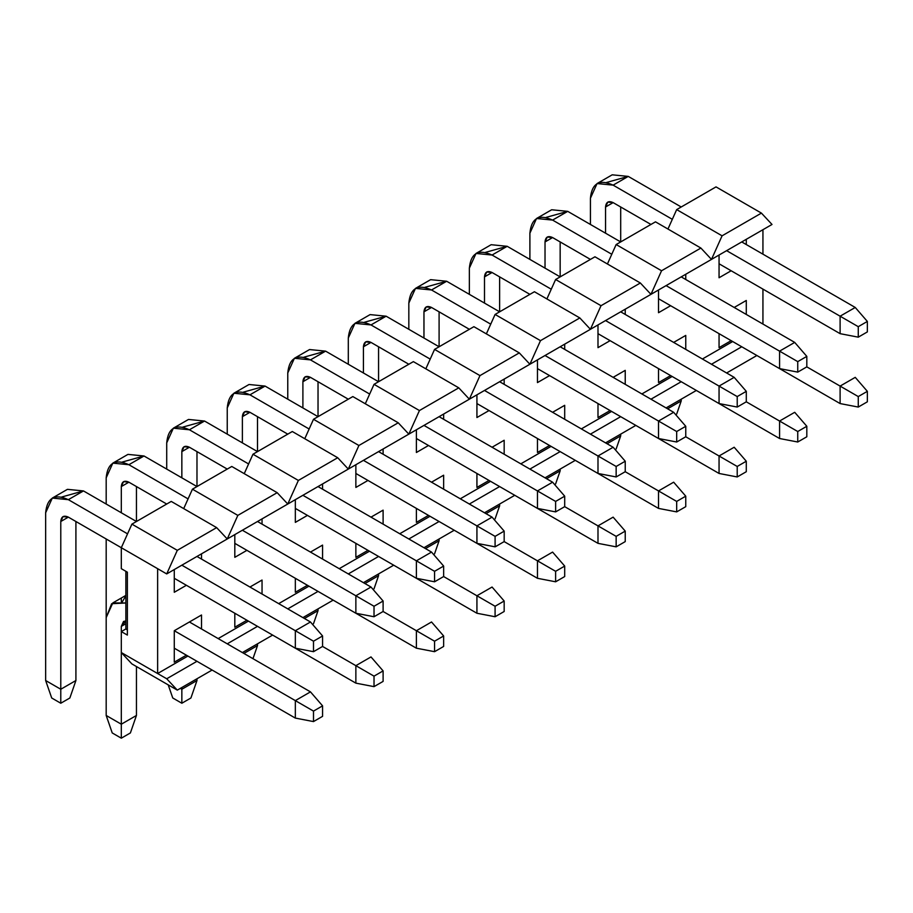 <?xml version="1.0" encoding="UTF-8"?>
<svg xmlns="http://www.w3.org/2000/svg" width="913" height="913" viewBox="0 0 913 913"><rect width="100%" height="100%" fill="white"/><g stroke="black" fill="none" stroke-linecap="round" stroke-linejoin="round"><path stroke-width="1.37" d="M772.01 224.461L761.419 213.106L722.08 235.816L711.489 259.406L772.01 224.461L166.714 573.923L177.305 550.334L131.906 524.13L121.315 547.72L166.714 573.923L157.629 568.685L157.629 673.532L121.315 652.555L131.906 663.922L177.305 690.125L166.714 678.77L157.629 673.532L166.714 678.77L196.98 661.297L166.714 678.77L177.305 690.125L131.906 663.922L121.315 652.555L121.315 631.591L125.857 628.966L127.364 629.844L125.857 628.966L125.857 571.31L125.857 628.966L121.315 631.591L127.364 635.083L127.364 572.177L121.315 568.685L121.315 547.72L131.906 524.13L177.305 550.334L216.643 527.623L171.245 501.42L131.906 524.13L171.245 501.42L216.643 527.623L227.246 538.978L216.643 527.623L177.305 550.334L166.714 573.923L227.246 538.978L237.837 515.389L192.438 489.185L183.707 508.609L192.438 489.185L237.837 515.389L277.175 492.678L231.776 466.463L192.438 489.185L231.776 466.463L277.175 492.678L287.766 504.033L277.175 492.678L237.837 515.389L227.246 538.978L287.766 504.033L298.368 480.443L252.969 454.229L244.239 473.664L252.969 454.229L298.368 480.443L337.707 457.733L292.308 431.518L252.969 454.229L292.308 431.518L337.707 457.733L348.298 469.088L337.707 457.733L298.368 480.443L287.766 504.033L348.298 469.088L358.9 445.498L313.501 419.284L304.771 438.719L313.501 419.284L358.9 445.498L398.239 422.787L352.84 396.573L313.501 419.284L352.84 396.573L398.239 422.787L408.83 434.143L398.239 422.787L358.9 445.498L348.298 469.088L408.83 434.143L419.432 410.553L374.033 384.339L365.303 403.774L374.033 384.339L419.432 410.553L458.771 387.842L413.372 361.628L374.033 384.339L413.372 361.628L458.771 387.842L469.362 399.198L458.771 387.842L419.432 410.553L408.83 434.143L469.362 399.198L479.964 375.608L434.565 349.394L425.835 368.829L434.565 349.394L479.964 375.608L519.292 352.886L473.904 326.683L434.565 349.394L473.904 326.683L519.292 352.886L529.894 364.253L519.292 352.886L479.964 375.608L469.362 399.198L529.894 364.253L540.485 340.652L495.086 314.449L486.367 333.873L495.086 314.449L540.485 340.652L579.823 317.941L534.425 291.738L495.086 314.449L534.425 291.738L579.823 317.941L590.426 329.296L579.823 317.941L540.485 340.652L529.894 364.253L590.426 329.296L601.016 305.707L555.618 279.504L546.898 298.928L555.618 279.504L601.016 305.707L640.355 282.996L594.956 256.793L555.618 279.504L594.956 256.793L640.355 282.996L650.958 294.351L640.355 282.996L601.016 305.707L590.426 329.296L650.958 294.351L661.548 270.762L616.149 244.547L607.419 263.983L616.149 244.547L661.548 270.762L700.887 248.051L655.488 221.836L616.149 244.547L655.488 221.836L700.887 248.051L711.489 259.406L700.887 248.051L661.548 270.762L650.958 294.351L711.489 259.406L722.08 235.816L676.681 209.602L667.951 229.037L676.681 209.602L722.08 235.816L761.419 213.106L716.02 186.891L676.681 209.602L716.02 186.891L761.419 213.106L772.01 224.461M187.895 656.059L157.629 673.532L187.895 656.059M227.246 643.825L257.512 626.352L227.246 643.825M248.427 621.114L218.161 638.586L248.427 621.114M287.778 608.88L318.032 591.407L287.778 608.88M308.959 586.157L278.693 603.63L308.959 586.157M348.298 573.935L378.564 556.462L348.298 573.935M369.491 551.212L339.225 568.685L369.491 551.212M408.83 538.978L439.096 521.506L408.83 538.978M430.023 516.267L399.757 533.74L430.023 516.267M469.362 504.033L499.628 486.561L469.362 504.033M490.543 481.322L460.289 498.795L490.543 481.322M529.894 469.088L560.16 451.615L529.894 469.088M551.075 446.377L520.809 463.85L551.075 446.377M590.426 434.143L620.692 416.67L590.426 434.143M611.607 411.432L581.341 428.905L611.607 411.432M650.958 399.198L681.224 381.725L650.958 399.198M672.139 376.476L641.873 393.948L672.139 376.476M711.489 364.253L741.744 346.78L711.489 364.253M732.671 341.53L702.405 359.003L732.671 341.53M762.937 229.699L762.937 254.168L762.937 229.699M762.937 289.113L762.937 324.058L762.937 289.113M212.113 670.039L177.305 690.125L212.113 670.039M272.645 635.083L242.379 652.555L272.645 635.083M333.165 600.138L302.911 617.61L333.165 600.138M393.697 565.193L363.431 582.665L393.697 565.193M454.229 530.248L423.963 547.72L454.229 530.248M514.761 495.303L484.495 512.775L514.761 495.303M575.293 460.357L545.027 477.83L575.293 460.357M635.825 425.401L605.559 442.873L635.825 425.401M696.357 390.456L666.091 407.928L696.357 390.456M756.877 355.511L726.622 372.983L756.877 355.511M746.286 244.558L746.286 239.309L746.286 244.558M719.056 255.035L719.056 277.757L731.153 270.762L719.056 277.757L719.056 255.035M719.056 347.648L731.153 340.663L719.056 347.648L719.056 333.667L719.056 347.648M746.286 300.468L734.178 307.464L746.286 300.468L734.189 307.464L746.286 300.468L746.286 314.449L746.286 300.468M685.754 279.504L685.754 274.254L685.754 279.504M658.524 289.98L658.524 312.703L670.621 305.707L658.524 312.703L658.524 289.98M658.524 382.593L670.621 375.608L658.524 382.593L658.524 368.612L658.524 382.593M685.754 349.394L685.754 335.413L673.657 342.409L685.754 335.413L673.657 342.409L685.754 335.413L685.754 349.394M625.234 314.449L625.234 309.21L625.234 314.449M597.992 324.937L597.992 347.648L610.101 340.663L597.992 347.648L597.992 324.937M597.992 417.538L610.101 410.553L597.992 417.538L597.992 403.557L597.992 417.538M625.234 384.339L625.234 370.358L613.125 377.354L625.234 370.358L613.125 377.354L625.234 370.358L625.234 384.339M564.702 349.394L564.702 344.155L564.702 349.394M537.46 359.882L537.46 382.593L549.569 375.608L537.46 382.593L537.46 359.882M537.46 452.494L549.569 445.498L537.46 452.494L537.46 438.514L537.46 452.494M564.702 419.284L564.702 405.315L552.593 412.299L564.702 405.315L552.593 412.299L564.702 405.315L564.702 419.284M504.17 384.339L504.17 379.1L504.17 384.339M476.928 394.827L476.928 417.538L489.037 410.553L476.928 417.538L476.928 394.827M476.928 487.439L489.037 480.443L476.928 487.439L476.928 473.459L476.928 487.439M504.17 454.24L504.17 440.26L492.061 447.244L504.17 440.26L492.061 447.244L504.17 440.26L504.17 454.24M443.638 419.284L443.638 414.046L443.638 419.284M416.396 429.772L416.396 452.494L428.505 445.498L416.396 452.494L416.396 429.772M416.396 522.384L428.505 515.389L416.396 522.384L416.396 508.404L416.396 522.384M443.638 489.185L443.638 475.205L431.529 482.19L443.638 475.205L431.529 482.19L443.638 475.205L443.638 489.185M383.106 454.24L383.106 448.991L383.106 454.24M355.865 464.717L355.865 487.439L367.973 480.443L355.865 487.439L355.865 464.717M355.865 557.329L367.973 550.345L355.865 557.329L355.865 543.349L355.865 557.329M383.106 524.13L383.106 510.15L370.998 517.146L383.106 510.15L370.998 517.146L383.106 510.15L383.106 524.13M322.574 489.185L322.574 483.936L322.574 489.185M295.333 499.662L295.333 522.384L307.441 515.389L295.333 522.384L295.333 499.662M295.333 592.275L307.441 585.29L295.333 592.275L295.333 578.294L295.333 592.275M322.574 559.076L322.574 545.095L310.466 552.091L322.574 545.095L310.466 552.091L322.574 545.095L322.574 559.076M262.042 524.13L262.042 518.892L262.042 524.13M234.812 534.619L234.812 557.329L246.909 550.345L234.812 557.329L234.812 534.619M234.812 627.22L246.909 620.235L234.812 627.22L234.812 613.239L234.812 627.22M262.042 594.021L262.042 580.04L249.945 587.036L262.042 580.04L249.945 587.036L262.042 580.04L262.042 594.021M201.511 559.076L201.511 553.837L201.511 559.076M174.28 569.564L174.28 592.275L186.378 585.29L174.28 592.275L174.28 569.564M174.28 662.176L186.378 655.18L174.28 662.176L174.28 630.723L189.413 621.981L174.28 630.723L174.28 662.176M201.511 628.966L201.511 614.997L174.28 630.723L201.511 614.997L201.511 628.966M121.315 652.555L157.629 673.532L157.629 568.685L121.315 547.72L121.315 568.685L127.364 572.177L127.364 635.083L121.315 631.591L121.315 724.203L121.315 652.555M322.574 646.438L322.574 635.962L313.501 641.2L313.501 651.688L322.574 646.438L313.501 651.688L295.333 648.196L295.333 630.712L313.501 641.2L322.574 635.962L322.574 646.438L374.022 676.145L374.022 686.633L383.106 681.395L383.106 670.907L374.022 676.145L383.106 670.907L383.106 681.395L374.022 686.633L355.865 683.141L355.865 665.668L370.998 656.926L383.106 670.907L370.998 656.926L355.865 665.668L322.574 646.45M310.466 621.981L322.574 635.962L310.466 621.981L295.333 630.712L310.466 621.981L196.98 556.451L310.477 621.981M136.448 521.506L83.482 490.932L68.349 499.662L127.546 533.843L68.349 499.662C54.654 493.431 47.088 497.802 45.65 512.775L45.65 680.516L60.783 689.258L60.783 521.506C61.262 516.518 63.784 515.058 68.349 517.135L121.315 547.72L68.349 517.135L60.783 521.506L60.783 703.238L51.699 697.989L45.65 680.516L45.65 512.775L52.303 498.076L68.349 499.662L83.482 490.932L136.448 521.506L136.448 486.561L136.448 521.506M181.847 565.193L295.333 630.712L181.847 565.193M174.28 578.294L295.333 648.196L313.501 651.688L313.501 641.2L295.333 630.712L295.333 648.196L174.28 578.294M75.916 521.506L75.916 680.516L60.783 689.258L75.916 680.516L75.916 521.506M61.764 496.992L83.482 490.932L67.436 489.345L52.303 498.076M69.867 697.989L60.783 703.238L69.867 697.989L75.916 680.516L69.867 697.989M68.349 517.135L62.997 516.61L60.783 521.506L68.349 517.135M45.65 680.516L51.699 697.989L60.783 703.238L60.783 689.258L45.65 680.516M383.106 611.493L383.106 601.016L374.022 606.255L374.022 616.743L383.106 611.493L374.022 616.743L355.865 613.239L355.865 595.767L374.022 606.255L383.106 601.016L383.106 611.493L434.554 641.2L434.554 651.688L443.638 646.45L443.638 635.962L434.554 641.2L443.638 635.962L443.638 646.45L434.554 651.688L416.396 648.196L416.396 630.723L431.529 621.981L443.638 635.962L431.529 621.981L416.396 630.723L383.106 611.493M370.998 587.036L383.106 601.016L370.998 587.036L355.865 595.767L370.998 587.036L257.512 521.506L370.998 587.036M196.98 486.561L144.014 455.986L128.881 464.717L188.078 498.897L128.881 464.717C115.186 458.486 107.62 462.857 106.182 477.83L106.182 504.033L106.182 477.83L112.824 463.131L128.881 464.717L144.014 455.986L196.98 486.561L196.98 451.615L196.98 486.561M242.379 530.248L355.865 595.767L242.379 530.248M106.182 538.978L106.182 617.61L106.182 538.978M121.315 598.015L121.315 601.644M121.315 512.775L121.315 486.561C121.794 481.573 124.316 480.112 128.881 482.19L166.714 504.033L128.881 482.19L121.315 486.561L121.315 512.775M234.812 543.349L355.865 613.239L374.022 616.743L374.022 606.255L355.865 595.767L355.865 613.239L234.812 543.349M122.285 462.046L144.014 455.986L127.957 454.389L112.824 463.131M128.881 482.19L123.529 481.665L121.315 486.561L128.881 482.19M443.638 576.548L443.638 566.06L434.554 571.31L434.554 581.786L443.638 576.548L434.554 581.786L416.396 578.294L416.396 560.822L434.554 571.31L443.638 566.06L443.638 576.548L495.086 606.255L495.086 616.743L504.17 611.493L504.17 601.016L495.086 606.255L504.17 601.016L504.17 611.493L495.086 616.743L476.928 613.251L476.928 595.767L492.061 587.036L504.17 601.016L492.061 587.036L476.928 595.767L443.638 576.548M431.529 552.091L443.638 566.06L431.529 552.091L416.396 560.822L431.529 552.091L318.032 486.561L431.529 552.091M257.512 451.615L204.546 421.041L189.413 429.772L248.61 463.952L189.413 429.772C175.718 423.541 168.152 427.9 166.714 442.873L166.714 469.088L166.714 442.873L173.356 428.186L189.413 429.772L204.546 421.041L257.512 451.615L257.512 416.67L257.512 451.615M302.899 495.303L416.396 560.822L302.899 495.303M181.847 477.83L181.847 451.615C182.326 446.628 184.848 445.167 189.413 447.244L227.246 469.088L189.413 447.244L181.847 451.615L181.847 477.83M295.333 508.404L416.396 578.294L434.554 581.786L434.554 571.31L416.396 560.822L416.396 578.294L295.333 508.404M182.817 427.101L204.546 421.041L188.489 419.444L173.356 428.186M189.413 447.244L184.061 446.719L181.847 451.615L189.413 447.244M504.17 541.603L504.17 531.115L495.086 536.365L495.086 546.841L504.17 541.603L495.086 546.841L476.928 543.349L476.928 525.877L495.086 536.365L504.17 531.115L504.17 541.603L555.618 571.31L555.618 581.798L564.702 576.548L564.702 566.071L555.618 571.31L564.702 566.071L564.702 576.548L555.618 581.798L537.46 578.294L537.46 560.822L552.593 552.091L564.702 566.071L552.593 552.091L537.46 560.822L504.17 541.603M492.061 517.135L504.17 531.115L492.061 517.135L476.928 525.877L492.061 517.135L378.564 451.615L492.061 517.146M318.032 416.67L265.078 386.085L249.945 394.827L309.142 429.007L249.945 394.827C236.25 388.584 228.684 392.955 227.246 407.928L227.246 434.143L227.246 407.928L233.888 393.241L249.945 394.827L265.078 386.085L318.032 416.67L318.032 381.725L318.032 416.67M363.431 460.346L476.928 525.877L363.431 460.346M242.379 442.873L242.379 416.67C242.858 411.672 245.38 410.222 249.945 412.299L287.766 434.143L249.945 412.299L242.379 416.67L242.379 442.873M355.865 473.459L476.928 543.349L495.086 546.841L495.086 536.365L476.928 525.877L476.928 543.349L355.865 473.459M243.349 392.145L265.078 386.085L249.021 384.499L233.888 393.241M249.945 412.299L244.593 411.774L242.379 416.67L249.945 412.299M564.702 506.658L564.702 496.17L555.618 501.42L555.618 511.896L564.702 506.658L555.618 511.896L537.46 508.404L537.46 490.932L555.618 501.42L564.702 496.17L564.702 506.658L616.149 536.365L616.149 546.841L625.234 541.603L625.234 531.115L616.149 536.365L625.234 531.115L625.234 541.603L616.149 546.841L597.992 543.349L597.992 525.877L613.125 517.146L625.234 531.115L613.125 517.146L597.992 525.877L564.702 506.658M552.593 482.19L564.702 496.17L552.593 482.19L537.46 490.932L552.593 482.19L439.096 416.67L552.593 482.19M378.564 381.725L325.599 351.14L310.466 359.882L369.662 394.051L310.466 359.882C296.782 353.639 289.216 358.01 287.766 372.983L287.766 399.198L287.766 372.983L294.42 358.284L310.466 359.882L325.599 351.14L378.564 381.725L378.564 346.769L378.564 381.725M423.963 425.401L537.46 490.932L423.963 425.401M302.899 407.928L302.899 381.725C303.39 376.727 305.912 375.277 310.466 377.354L348.298 399.198L310.466 377.354L302.899 381.725L302.899 407.928M416.396 438.514L537.46 508.404L555.618 511.896L555.618 501.42L537.46 490.932L537.46 508.404L416.396 438.514M303.881 357.2L325.599 351.14L309.553 349.553L294.42 358.284M310.466 377.354L305.125 376.818L302.899 381.725L310.466 377.354M625.234 471.713L625.234 461.225L616.149 466.463L616.149 476.951L625.234 471.713L616.149 476.951L597.992 473.459L597.992 455.986L616.149 466.463L625.234 461.225L625.234 471.713L676.681 501.42L676.681 511.896L685.754 506.658L685.754 496.17L676.681 501.42L685.754 496.17L685.754 506.658L676.681 511.896L658.524 508.404L658.524 490.932L673.657 482.19L685.754 496.17L673.657 482.19L658.524 490.932L625.222 471.713M613.125 447.244L625.234 461.225L613.125 447.244L597.992 455.986L613.125 447.244L499.628 381.725L613.125 447.244M439.096 346.769L386.131 316.195L370.998 324.937L430.194 359.106L370.998 324.937C357.314 318.694 349.747 323.065 348.298 338.038L348.298 364.253L348.298 338.038L354.952 323.339L370.998 324.937L386.131 316.195L439.096 346.769L439.096 311.824L439.096 346.769M484.495 390.456L597.992 455.986L484.495 390.456M363.431 372.983L363.431 346.769C363.91 341.782 366.433 340.332 370.998 342.409L408.83 364.253L370.998 342.409L363.431 346.769L363.431 372.983M476.928 403.557L597.992 473.459L616.149 476.951L616.149 466.463L597.992 455.986L597.992 473.459L476.928 403.557M364.413 322.255L386.131 316.195L370.085 314.608L354.952 323.339M370.998 342.409L365.645 341.873L363.431 346.769L370.998 342.409M685.754 436.768L685.754 426.28L676.681 431.518L676.681 442.006L685.754 436.768L676.681 442.006L658.524 438.514L658.524 421.041L676.681 431.518L685.754 426.28L685.754 436.768L737.213 466.463L737.213 476.951L746.286 471.713L746.286 461.225L737.213 466.463L746.286 461.225L746.286 471.713L737.213 476.951L719.056 473.459L719.056 455.986L734.178 447.244L746.286 461.225L734.178 447.244L719.056 455.986L685.754 436.768M673.657 412.299L685.754 426.28L673.657 412.299L658.524 421.041L673.657 412.299L560.16 346.769L673.657 412.299M499.628 311.824L446.662 281.25L431.529 289.98L490.726 324.161L431.529 289.98C417.846 283.749 410.279 288.12 408.83 303.093L408.83 329.296L408.83 303.093L415.483 288.394L431.529 289.98L446.662 281.25L499.628 311.824L499.628 276.879L499.628 311.824M545.027 355.511L658.524 421.041L545.027 355.511M423.963 338.038L423.963 311.824C424.442 306.836 426.964 305.376 431.529 307.464L469.362 329.296L431.529 307.464L423.963 311.824L423.963 338.038M537.46 368.612L658.524 438.514L676.681 442.006L676.681 431.518L658.524 421.041L658.524 438.514L537.46 368.612M424.944 287.31L446.662 281.25L430.616 279.663L415.483 288.394M431.529 307.464L426.177 306.928L423.963 311.824L431.529 307.464M746.286 401.811L746.286 391.335L737.213 396.573L737.213 407.061L746.286 401.811L737.213 407.061L719.056 403.557L719.056 386.085L737.213 396.573L746.286 391.335L746.286 401.811L797.745 431.518L797.745 442.006L806.818 436.768L806.818 426.28L797.745 431.518L806.818 426.28L806.818 436.768L797.745 442.006L779.576 438.514L779.576 421.041L794.709 412.299L806.818 426.28L794.709 412.299L779.576 421.041L746.286 401.811M734.178 377.354L746.286 391.335L734.178 377.354L719.056 386.085L734.178 377.354L620.692 311.824L734.189 377.354M560.16 276.879L507.194 246.305L492.061 255.035L551.258 289.216L492.061 255.035C478.378 248.804 470.811 253.175 469.362 268.148L469.362 294.351L469.362 268.148L476.015 253.449L492.061 255.035L507.194 246.305L560.16 276.879L560.16 241.934L560.16 276.879M605.559 320.566L719.056 386.085L605.559 320.566M484.495 303.093L484.495 276.879C484.974 271.891 487.496 270.431 492.061 272.508L529.894 294.351L492.061 272.508L484.495 276.879L484.495 303.093M597.992 333.667L719.056 403.557L737.213 407.061L737.213 396.573L719.056 386.085L719.056 403.557L597.992 333.667M485.476 252.365L507.194 246.305L491.148 244.707L476.015 253.449M492.061 272.508L486.709 271.983L484.495 276.879L492.061 272.508M806.818 366.866L806.818 356.39L797.745 361.628L797.745 372.116L806.818 366.866L797.745 372.116L779.576 368.612L779.576 351.14L797.745 361.628L806.818 356.39L806.818 366.866L858.266 396.573L858.266 407.061L867.35 401.811L867.35 391.335L858.266 396.573L867.35 391.335L867.35 401.811L858.266 407.061L840.108 403.569L840.108 386.085L855.241 377.354L867.35 391.335L855.241 377.354L840.108 386.085L806.818 366.866M794.709 342.409L806.818 356.39L794.709 342.409L779.576 351.14L794.709 342.409L681.224 276.879L794.721 342.409M620.692 241.934L567.726 211.359L552.593 220.09L611.79 254.271L552.593 220.09C538.898 213.859 531.332 218.218 529.894 233.192L529.894 259.406L529.894 233.192L536.536 218.504L552.593 220.09L567.726 211.359L620.692 241.934L620.692 206.989L620.692 241.934M666.091 285.621L779.576 351.14L666.091 285.621M545.027 268.148L545.027 241.934C545.506 236.946 548.028 235.486 552.593 237.563L590.426 259.406L552.593 237.563L545.027 241.934L545.027 268.148M658.524 298.722L779.576 368.612L797.745 372.116L797.745 361.628L779.576 351.14L779.576 368.612L658.524 298.722M546.008 217.42L567.726 211.359L551.669 209.762L536.536 218.504M552.593 237.563L547.241 237.038L545.027 241.934L552.593 237.563M867.35 331.921L867.35 321.433L858.266 326.683L858.266 337.159L867.35 331.921L858.266 337.159L840.108 333.667L840.108 316.195L858.266 326.683L867.35 321.433L867.35 331.921M855.241 307.464L867.35 321.433L855.241 307.464L840.108 316.195L855.241 307.464L741.744 241.934L855.241 307.464M681.224 206.989L628.258 176.403L613.125 185.145L672.322 219.325L613.125 185.145C599.43 178.914 591.864 183.273 590.426 198.247L590.426 224.461L590.426 198.247L597.068 183.559L613.125 185.145L628.258 176.403L681.224 206.989M726.611 250.664L840.108 316.195L726.611 250.664M605.559 233.192L605.559 206.989C606.038 202.001 608.56 200.54 613.125 202.618L650.958 224.461L613.125 202.618L605.559 206.989L605.559 233.192M719.056 263.777L840.108 333.667L858.266 337.159L858.266 326.683L840.108 316.195L840.108 333.667L719.056 263.777M606.529 182.474L628.258 176.403L612.201 174.817L597.068 183.559M613.125 202.618L607.773 202.093L605.559 206.989L613.125 202.618M322.574 716.34L322.574 705.852L313.501 711.101L313.501 721.578L322.574 716.34L313.501 721.578L295.333 718.086L295.333 700.613L313.501 711.101L322.574 705.852L322.574 716.34M310.466 691.871L322.574 705.852L310.466 691.871L295.333 700.613L310.466 691.871L189.413 621.981L310.466 691.871M174.28 630.723L295.333 700.613L174.28 630.723M125.857 602.991L111.648 603.71L106.182 617.61L106.182 715.461L121.315 724.203L121.315 738.183L112.231 732.945L106.182 715.461L106.182 617.61L112.824 602.922L125.857 602.991M121.315 631.591L121.315 626.352L125.857 620.966L123.529 621.456L121.315 626.352L121.315 631.591M174.28 648.196L295.333 718.086L313.501 721.578L313.501 711.101L295.333 700.613L295.333 718.086L174.28 648.196M136.448 666.536L136.448 715.461L121.315 724.203L136.448 715.461L136.448 666.536M122.285 601.838L125.857 595.767M130.388 732.945L121.315 738.183L130.388 732.945L136.448 715.461L130.388 732.945M125.857 623.727L121.315 626.352L125.857 623.727M106.182 715.461L112.231 732.945L121.315 738.183L121.315 724.203L106.182 715.461M180.329 688.379L181.847 689.258L181.847 687.512L181.847 703.238L172.762 697.989L168.22 684.887L172.762 697.989L181.847 703.238L190.92 697.989L181.847 703.238L181.847 689.258L196.98 680.516L181.847 689.258L180.329 688.379M234.812 613.251L355.865 683.141L374.022 686.633L374.022 676.145L355.865 665.668L355.865 683.141L234.812 613.251M196.98 678.77L196.98 680.516L196.98 678.77M190.92 697.989L196.98 680.516L190.92 697.989M295.333 578.294L416.396 648.196L434.554 651.688L434.554 641.2L416.396 630.723L416.396 648.196L295.333 578.294M257.512 643.825L257.512 645.571L243.885 653.434L257.512 645.571L257.512 643.825M252.969 658.672L257.512 645.571L252.969 658.672M355.865 543.349L476.928 613.251L495.086 616.743L495.086 606.255L476.928 595.767L476.928 613.251L355.865 543.349M318.032 608.88L318.032 610.626L304.417 618.489L318.032 610.626L318.032 608.88M313.501 623.727L318.032 610.626L313.501 623.727M416.396 508.404L537.46 578.294L555.618 581.798L555.618 571.31L537.46 560.822L537.46 578.294L416.396 508.404M378.564 573.935L378.564 575.681L364.949 583.544L378.564 575.681L378.564 573.935M374.033 588.782L378.564 575.681L374.033 588.782M476.928 473.459L597.992 543.349L616.149 546.841L616.149 536.365L597.992 525.877L597.992 543.349L476.928 473.459M439.096 538.978L439.096 540.736L425.481 548.599L439.096 540.736L439.096 538.978M434.554 553.837L439.096 540.736L434.554 553.837M537.46 438.514L658.524 508.404L676.681 511.896L676.681 501.42L658.524 490.932L658.524 508.404L537.46 438.514M499.628 504.033L499.628 505.791L486.013 513.642L499.628 505.791L499.628 504.033M495.086 518.892L499.628 505.791L495.086 518.892M597.992 403.569L719.056 473.459L737.213 476.951L737.213 466.463L719.056 455.986L719.056 473.459L597.992 403.569M560.16 469.088L560.16 470.834L546.545 478.697L560.16 470.834L560.16 469.088M555.618 483.947L560.16 470.834L555.618 483.947M658.524 368.612L779.576 438.514L797.745 442.006L797.745 431.518L779.576 421.041L779.576 438.514L658.524 368.612M620.692 434.143L620.692 435.889L607.077 443.752L620.692 435.889L620.692 434.143M616.149 448.991L620.692 435.889L616.149 448.991M719.056 333.667L840.108 403.569L858.266 407.061L858.266 396.573L840.108 386.085L840.108 403.569L719.056 333.667M681.224 399.198L681.224 400.944L667.597 408.807L681.224 400.944L681.224 399.198M676.681 414.046L681.224 400.944L676.681 414.046M112.824 602.922L125.857 595.402"/></g></svg>
